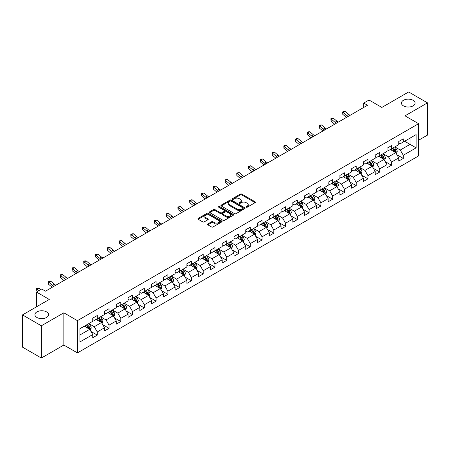 <?xml version="1.0" encoding="UTF-8"?>
<svg xmlns="http://www.w3.org/2000/svg" width="450" height="450" viewBox="0 0 450 450"><rect width="100%" height="100%" fill="white"/><g stroke="black" fill="none" stroke-linecap="round" stroke-linejoin="round"><path stroke-width="0.67" d="M246.223 207.197A0.731 0.422 0 0 0 247.258 207.197L255.127 202.652A1.046 0.602 0 0 0 255.431 202.224A1.046 0.602 0 0 0 255.127 201.797L241.796 194.102A1.046 0.602 0 0 0 240.317 194.102L232.447 198.647A0.731 0.422 0 0 0 232.234 198.945A0.731 0.422 0 0 0 232.447 199.243A0.731 0.422 0 0 0 233.482 199.243L234.501 198.658A3.353 1.935 0 0 1 239.243 198.658L240.351 199.299A3.353 1.935 0 0 1 241.335 200.666A3.353 1.935 0 0 1 240.351 202.033L239.333 202.624A0.731 0.422 0 0 0 239.119 202.922A0.731 0.422 0 0 0 239.333 203.22A0.731 0.422 0 0 0 240.373 203.22L241.391 202.635A3.353 1.935 0 0 1 246.127 202.635L247.241 203.276A3.353 1.935 0 0 1 248.22 204.643A3.353 1.935 0 0 1 247.241 206.01L246.223 206.601A0.731 0.422 0 0 0 246.009 206.899A0.731 0.422 0 0 0 246.223 207.197L246.223 206.601M46.569 311.901A6.829 3.943 0 0 0 39.127 311.046A6.829 3.943 0 0 0 34.909 314.685A6.829 3.943 0 0 0 36.911 317.475A6.829 3.943 0 0 0 44.353 318.33A6.829 3.943 0 0 0 48.566 314.685A6.829 3.943 0 0 0 46.569 311.901M413.089 100.288A6.829 3.943 0 0 0 405.647 99.433A6.829 3.943 0 0 0 401.434 103.078A6.829 3.943 0 0 0 403.431 105.868A6.829 3.943 0 0 0 410.873 106.723A6.829 3.943 0 0 0 415.091 103.078A6.829 3.943 0 0 0 413.089 100.288M207.804 223.948A1.046 0.602 0 0 0 207.501 224.376A1.046 0.602 0 0 0 207.804 224.803L211.545 226.963A1.046 0.602 0 0 0 213.024 226.963L221.766 221.917A1.046 0.602 0 0 0 222.069 221.49A1.046 0.602 0 0 0 221.766 221.062L208.434 213.362A1.046 0.602 0 0 0 206.955 213.362L198.214 218.407A1.046 0.602 0 0 0 197.91 218.835A1.046 0.602 0 0 0 198.214 219.263L202.731 221.873A1.046 0.602 0 0 0 204.216 221.873L207.951 219.713A1.046 0.602 0 0 0 208.26 219.285A1.046 0.602 0 0 0 207.951 218.857L205.712 217.564A2.801 1.62 0 0 1 204.891 216.422A2.801 1.62 0 0 1 206.623 214.926A2.801 1.62 0 0 1 209.678 215.28L218.453 220.343A2.801 1.62 0 0 1 219.274 221.49A2.801 1.62 0 0 1 217.541 222.981A2.801 1.62 0 0 1 214.487 222.632L213.024 221.788A1.046 0.602 0 0 0 211.545 221.788L207.804 223.948L207.804 224.803L211.545 222.66L211.545 221.788M418.596 140.237L427.5 135.096L427.5 102.859L408.639 91.969L381.853 107.432L369.028 100.029L363.746 103.078L367.521 105.255L45.512 291.167L41.738 288.99L36.456 292.039L36.456 306.849M41.361 325.794L41.361 358.031L63.844 345.049L63.844 312.812L41.361 325.794L22.5 314.904L49.286 299.441L36.456 292.039M63.844 312.812L77.428 320.653L418.596 123.683L418.596 155.914L77.428 352.89L77.428 320.653M427.5 102.859L405.017 115.841L418.596 123.683M234.574 213.666A1.046 0.602 0 0 0 236.059 213.666L244.794 208.62A1.046 0.602 0 0 0 245.104 208.192A1.046 0.602 0 0 0 244.794 207.765L231.469 200.07A1.046 0.602 0 0 0 229.984 200.07L221.248 205.11A1.046 0.602 0 0 0 220.939 205.537A1.046 0.602 0 0 0 221.248 205.965L234.574 213.666M218.987 207.354A0.731 0.422 0 0 1 219.729 207.461L233.269 215.274L224.544 220.314A1.046 0.602 0 0 1 223.059 220.314L209.728 212.614L209.728 211.759A1.046 0.602 0 0 0 209.424 212.186A1.046 0.602 0 0 0 209.728 212.614M209.728 211.759L213.469 209.604A1.046 0.602 0 0 1 214.954 209.604L220.359 212.721A1.046 0.602 0 0 0 221.839 212.721L224.319 211.292A1.046 0.602 0 0 0 224.629 210.864A1.046 0.602 0 0 0 224.319 210.437L218.689 207.186A0.731 0.422 0 0 1 218.475 206.888A0.731 0.422 0 0 1 218.931 206.494A0.731 0.422 0 0 1 219.729 206.589L233.28 214.414A1.046 0.602 0 0 1 233.589 214.841A1.046 0.602 0 0 1 233.28 215.269L233.28 214.414M41.361 358.031L22.5 347.141L22.5 314.904M90.968 331.481L97.267 335.115L97.267 331.937L104.513 327.757L104.513 330.936L109.041 328.32L109.041 325.142L116.28 320.963L116.28 324.141L120.808 321.525L120.808 318.347L128.053 314.168L128.053 317.346L132.576 314.73L132.576 311.552L139.821 307.373L139.821 310.551L144.349 307.935L144.349 304.757L151.588 300.577L151.588 303.756L156.116 301.14L156.116 297.962L163.361 293.782L163.361 296.961L167.884 294.345L167.884 291.167L175.129 286.982L175.129 290.166L179.657 287.55L179.657 284.372L186.902 280.187L186.902 283.371L191.424 280.755L191.424 277.577L198.669 273.392L198.669 276.576L203.197 273.96L203.197 270.782L210.437 266.597L210.437 269.781L214.965 267.165L214.965 263.987L222.21 259.802L222.21 262.986L226.732 260.37L226.732 257.192L233.977 253.007L233.977 256.191L238.506 253.575L238.506 250.397L245.751 246.212L245.751 249.396L250.273 246.78L250.273 243.602L257.518 239.417L257.518 242.601L262.046 239.985L262.046 236.807L269.286 232.622L269.286 235.8L273.814 233.19L273.814 230.012L281.059 225.827L281.059 229.005L285.581 226.395L285.581 223.217L292.826 219.032L292.826 222.21L297.354 219.6L297.354 216.416L304.599 212.237L304.599 215.415L309.122 212.805L309.122 209.621L316.367 205.442L316.367 208.62L320.895 206.01L320.895 202.826L328.134 198.647L328.134 201.825L332.662 199.215L332.662 196.031L339.907 191.852L339.907 195.03L344.43 192.42L344.43 189.236L351.675 185.057L351.675 188.235L356.203 185.625L356.203 182.441L363.448 178.262L363.448 181.44L367.971 178.83L367.971 175.646L375.216 171.467L375.216 174.645L379.744 172.035L379.744 168.851L386.983 164.672L386.983 167.85L391.511 165.24L391.511 162.056L398.756 157.877L398.756 161.055L403.279 158.439L403.279 155.261L416.109 147.859L416.109 134.618L410.074 138.099L410.074 144.371L416.109 147.859M97.267 335.115L92.739 337.731L92.739 334.553L79.914 341.955L79.914 328.714L92.739 321.311L92.739 318.127L97.267 315.517L97.267 318.696L104.513 314.516L104.513 311.332L109.041 308.723L109.041 311.901L116.28 307.716L116.28 304.537L120.808 301.928L120.808 305.106L128.053 300.921L128.053 297.743L132.576 295.132L132.576 298.311L139.821 294.126L139.821 290.947L144.349 288.332L144.349 291.516L151.588 287.331L151.588 284.153L156.116 281.537L156.116 284.721L163.361 280.536L163.361 277.358L167.884 274.742L167.884 277.926L175.129 273.741L175.129 270.562L179.657 267.947L179.657 271.131L186.902 266.946L186.902 263.767L191.424 261.152L191.424 264.336L198.669 260.151L198.669 256.972L203.197 254.357L203.197 257.541L210.437 253.356L210.437 250.178L214.965 247.562L214.965 250.746L222.21 246.561L222.21 243.382L226.732 240.767L226.732 243.951L233.977 239.766L233.977 236.588L238.506 233.972L238.506 237.156L245.751 232.971L245.751 229.792L250.273 227.177L250.273 230.355L257.518 226.176L257.518 222.998L262.046 220.382L262.046 223.56L269.286 219.381L269.286 216.203L273.814 213.587L273.814 216.765L281.059 212.586L281.059 209.407L285.581 206.792L285.581 209.97L292.826 205.791L292.826 202.612L297.354 199.997L297.354 203.175L304.599 198.996L304.599 195.817L309.122 193.202L309.122 196.38L316.367 192.201L316.367 189.023L320.895 186.407L320.895 189.585L328.134 185.406L328.134 182.227L332.662 179.612L332.662 182.79L339.907 178.611L339.907 175.433L344.43 172.817L344.43 175.995L351.675 171.816L351.675 168.632L356.203 166.022L356.203 169.2L363.448 165.021L363.448 161.837L367.971 159.227L367.971 162.405L375.216 158.226L375.216 155.042L379.744 152.432L379.744 155.61L386.983 151.431L386.983 148.247L391.511 145.637L391.511 148.815L398.756 144.636L398.756 141.452L403.279 138.842L403.279 142.02L416.109 134.618M96.058 319.393L101.492 322.526L94.252 326.711L88.819 323.572M92.739 319.567L94.252 320.439L97.267 318.696M94.252 326.711L97.267 331.937M101.492 322.526L104.513 327.757M107.831 312.598L113.265 315.731L106.02 319.916L100.586 316.777M104.513 312.772L106.02 313.644L109.041 311.901M106.02 319.916L109.041 325.142M113.265 315.731L116.28 320.963M119.599 305.803L125.032 308.936L117.788 313.121L112.359 309.983M116.28 305.978L117.788 306.849L120.808 305.106M117.788 313.121L120.808 318.347M125.032 308.936L128.053 314.168M131.372 299.008L136.8 302.141L129.561 306.326L124.127 303.188M128.053 299.183L129.561 300.054L132.576 298.311M129.561 306.326L132.576 311.552M136.8 302.141L139.821 307.373M143.139 292.213L148.573 295.346L141.328 299.531L135.894 296.392M139.821 292.387L141.328 293.259L144.349 291.516M141.328 299.531L144.349 304.757M148.573 295.346L151.588 300.577M154.907 285.418L160.341 288.551L153.101 292.736L147.667 289.598M151.588 285.593L153.101 286.464L156.116 284.721M153.101 292.736L156.116 297.962M160.341 288.551L163.361 293.782M166.68 278.623L172.114 281.756L164.869 285.941L159.435 282.803M163.361 278.798L164.869 279.664L167.884 277.926M164.869 285.941L167.884 291.167M172.114 281.756L175.129 286.982M178.447 271.828L183.881 274.961L176.636 279.146L171.208 276.007M175.129 272.002L176.636 272.869L179.657 271.131M176.636 279.146L179.657 284.372M183.881 274.961L186.902 280.187M190.221 265.033L195.649 268.166L188.409 272.351L182.976 269.213M186.902 265.207L188.409 266.074L191.424 264.336M188.409 272.351L191.424 277.577M195.649 268.166L198.669 273.392M201.988 258.238L207.422 261.371L200.177 265.556L194.743 262.418M198.669 258.412L200.177 259.279L203.197 257.541M200.177 265.556L203.197 270.782M207.422 261.371L210.437 266.597M213.756 251.438L219.189 254.576L211.95 258.756L206.516 255.623M210.437 251.612L211.95 252.484L214.965 250.746M211.95 258.756L214.965 263.987M219.189 254.576L222.21 259.802M225.529 244.643L230.963 247.781L223.718 251.961L218.284 248.828M222.21 244.817L223.718 245.689L226.732 243.951M223.718 251.961L226.732 257.192M230.963 247.781L233.977 253.007M237.296 237.847L242.73 240.986L235.485 245.166L230.057 242.032M233.977 238.022L235.485 238.894L238.506 237.156M235.485 245.166L238.506 250.397M242.73 240.986L245.751 246.212M249.069 231.053L254.498 234.191L247.258 238.371L241.824 235.237M245.751 231.227L247.258 232.099L250.273 230.355M247.258 238.371L250.273 243.602M254.498 234.191L257.518 239.417M260.837 224.257L266.271 227.396L259.026 231.576L253.592 228.442M257.518 224.432L259.026 225.304L262.046 223.56M259.026 231.576L262.046 236.807M266.271 227.396L269.286 232.622M272.604 217.463L278.038 220.601L270.799 224.781L265.365 221.648M269.286 217.637L270.799 218.509L273.814 216.765M270.799 224.781L273.814 230.012M278.038 220.601L281.059 225.827M284.377 210.667L289.811 213.806L282.566 217.986L277.132 214.852M281.059 210.842L282.566 211.714L285.581 209.97M282.566 217.986L285.581 223.217M289.811 213.806L292.826 219.032M296.145 203.873L301.579 207.011L294.334 211.191L288.906 208.058M292.826 204.047L294.334 204.919L297.354 203.175M294.334 211.191L297.354 216.416M301.579 207.011L304.599 212.237M307.918 197.078L313.346 200.216L306.107 204.396L300.673 201.263M304.599 197.252L306.107 198.124L309.122 196.38M306.107 204.396L309.122 209.621M313.346 200.216L316.367 205.442M319.686 190.282L325.119 193.421L317.874 197.601L312.441 194.468M316.367 190.457L317.874 191.329L320.895 189.585M317.874 197.601L320.895 202.826M325.119 193.421L328.134 198.647M331.453 183.487L336.887 186.626L329.647 190.806L324.214 187.672M328.134 183.662L329.647 184.534L332.662 182.79M329.647 190.806L332.662 196.031M336.887 186.626L339.907 191.852M343.226 176.692L348.66 179.831L341.415 184.011L335.981 180.877M339.907 176.867L341.415 177.739L344.43 175.995M341.415 184.011L344.43 189.236M348.66 179.831L351.675 185.057M354.994 169.898L360.428 173.036L353.183 177.216L347.754 174.077M351.675 170.072L353.183 170.944L356.203 169.2M353.183 177.216L356.203 182.441M360.428 173.036L363.448 178.262M366.767 163.102L372.195 166.241L364.956 170.421L359.522 167.282M363.448 163.277L364.956 164.149L367.971 162.405M364.956 170.421L367.971 175.646M372.195 166.241L375.216 171.467M378.534 156.308L383.968 159.446L376.723 163.626L371.289 160.487M375.216 156.482L376.723 157.354L379.744 155.61M376.723 163.626L379.744 168.851M383.968 159.446L386.983 164.672M390.302 149.513L395.736 152.651L388.496 156.831L383.062 153.692M386.983 149.687L388.496 150.559L391.511 148.815M388.496 156.831L391.511 162.056M395.736 152.651L398.756 157.877M404.64 141.238L410.074 144.371L400.264 150.036L394.83 146.897M398.756 142.892L400.264 143.764L403.279 142.02M400.264 150.036L403.279 155.261M63.844 345.049L77.428 352.89M363.746 103.078L363.746 107.432M79.914 334.986L89.724 329.321L84.291 326.188M89.724 329.321L92.739 334.553M396.984 154.806L403.279 158.439M385.211 161.601L391.511 165.24M373.444 168.396L379.744 172.035M361.671 175.191L367.971 178.83M349.903 181.986L356.203 185.625M338.136 188.781L344.43 192.42M326.363 195.576L332.662 199.215M314.595 202.371L320.895 206.01M302.822 209.166L309.122 212.805M291.054 215.961L297.354 219.6M279.287 222.756L285.581 226.395M267.514 229.551L273.814 233.19M255.746 236.346L262.046 239.985M243.973 243.141L250.273 246.78M232.206 249.936L238.506 253.575M220.438 256.731L226.732 260.37M208.665 263.526L214.965 267.165M196.898 270.321L203.197 273.96M185.124 277.121L191.424 280.755M173.357 283.916L179.657 287.55M161.589 290.711L167.884 294.345M149.816 297.506L156.116 301.14M138.049 304.301L144.349 307.935M126.276 311.096L132.576 314.73M114.508 317.891L120.808 321.525M102.741 324.686L109.041 328.32M246.516 207.298L247.241 206.882A3.353 1.935 0 0 0 248.22 205.515L248.22 204.643M241.335 200.666L241.335 201.538A3.353 1.935 0 0 1 240.351 202.905L239.625 203.321M255.111 202.663L241.796 194.974A1.046 0.602 0 0 0 240.317 194.974L232.74 199.35M244.783 208.626L231.469 200.936A1.046 0.602 0 0 0 229.984 200.936L221.259 205.976M242.944 208.491A0.731 0.422 0 0 0 243.157 208.192A0.731 0.422 0 0 0 242.944 207.894L231.244 201.139A0.731 0.422 0 0 0 230.209 201.139L229.134 201.757A3.353 1.935 0 0 0 228.15 203.124A3.353 1.935 0 0 0 229.134 204.491L237.133 209.109A3.353 1.935 0 0 0 241.869 209.109L242.944 208.491L242.944 209.362A0.731 0.422 0 0 0 243.157 209.064L243.157 208.192M228.15 203.124L228.15 203.996A3.353 1.935 0 0 0 229.134 205.363L229.134 204.491M242.944 209.362L241.869 209.981A3.353 1.935 0 0 1 237.133 209.981L229.134 205.363M209.745 212.625L213.469 210.471L213.469 209.604M224.629 210.864L224.629 211.736A1.046 0.602 0 0 1 224.319 212.164L221.839 213.593A1.046 0.602 0 0 1 220.359 213.593L214.954 210.471A1.046 0.602 0 0 0 213.469 210.471M225.968 215.961A2.801 1.62 0 0 0 229.022 216.315A2.801 1.62 0 0 0 230.749 214.819A2.801 1.62 0 0 0 229.928 213.677L226.839 211.888A1.046 0.602 0 0 0 225.354 211.888L222.874 213.322A1.046 0.602 0 0 0 222.57 213.75A1.046 0.602 0 0 0 222.874 214.178L225.968 215.961L225.968 216.833A2.801 1.62 0 0 0 229.022 217.181A2.801 1.62 0 0 0 230.749 215.691L230.749 214.819M222.57 213.75L222.57 214.622A1.046 0.602 0 0 0 222.874 215.049L222.874 214.178M225.968 216.833L222.874 215.049M219.274 221.49L219.274 222.362A2.801 1.62 0 0 1 217.541 223.852A2.801 1.62 0 0 1 214.487 223.504L213.024 222.66A1.046 0.602 0 0 0 211.545 222.66M204.891 216.422L204.891 217.294A2.801 1.62 0 0 0 205.712 218.436L205.712 217.564M207.939 219.724L205.712 218.436M221.749 221.923L208.434 214.234A1.046 0.602 0 0 0 206.955 214.234L198.231 219.274L198.214 218.407M396.332 153.681L397.232 151.419A2.829 1.631 -120 0 0 396.326 149.012L394.768 146.936M392.057 150.525L390.999 149.113M395.297 152.398L395.702 151.543A2.829 1.631 -120 0 0 394.892 149.839L393.339 147.763M392.631 148.168L394.358 150.474A1.44 0.833 60 0 1 394.616 150.913L395.702 151.543M392.434 148.286L393.992 150.362A2.829 1.631 60 0 1 394.796 152.061M348.261 116.376A5.333 3.083 60 0 1 346.787 115.481L343.192 112.455L342.771 114.339L346.365 117.36A8.004 4.618 -120 0 0 346.444 117.422M350.145 115.29A5.333 3.083 60 0 1 348.671 114.39L345.077 111.369L343.192 112.455L342.675 111.892L343.429 111.454L345.077 111.369M342.771 114.339L342.675 111.892M384.564 160.476L385.459 158.214A2.829 1.631 -120 0 0 384.559 155.807L383.001 153.731M380.284 157.32L379.226 155.908M383.529 159.193L383.934 158.338A2.829 1.631 -120 0 0 383.124 156.634L381.566 154.558M380.858 154.963L382.584 157.269A1.44 0.833 60 0 1 382.849 157.708L383.934 158.338M380.661 155.081L382.219 157.157A2.829 1.631 60 0 1 383.029 158.861M372.791 167.271L373.691 165.009A2.829 1.631 -120 0 0 372.791 162.602L371.233 160.526M368.516 164.115L367.459 162.703M371.762 165.988L372.167 165.133A2.829 1.631 -120 0 0 371.357 163.429L369.799 161.353M369.09 161.758L370.817 164.064A1.44 0.833 60 0 1 371.081 164.503L372.167 165.133M368.893 161.876L370.451 163.952A2.829 1.631 60 0 1 371.261 165.656M336.488 123.171A5.333 3.083 60 0 1 335.014 122.276L331.419 119.25L331.003 121.134L334.598 124.155A8.004 4.618 -120 0 0 334.676 124.217M338.377 122.085A5.333 3.083 60 0 1 336.904 121.185L333.309 118.164L331.419 119.25L330.902 118.688L331.661 118.249L333.309 118.164M331.003 121.134L330.902 118.688M324.72 129.966A5.333 3.083 60 0 1 323.246 129.071L319.652 126.045L319.23 127.929L322.83 130.95A8.004 4.618 -120 0 0 322.903 131.017M326.604 128.88A5.333 3.083 60 0 1 325.131 127.98L321.536 124.959L319.652 126.045L319.134 125.483L319.888 125.044L321.536 124.959M319.23 127.929L319.134 125.483M361.024 174.066L361.924 171.804A2.829 1.631 -120 0 0 361.018 169.397L359.46 167.321M356.749 170.91L355.691 169.498M359.989 172.783L360.394 171.928A2.829 1.631 -120 0 0 359.584 170.224L358.026 168.148M357.322 168.553L359.049 170.859A1.44 0.833 60 0 1 359.308 171.298L360.394 171.928M357.12 168.671L358.678 170.747A2.829 1.631 60 0 1 359.488 172.451M349.256 180.861L350.151 178.599A2.829 1.631 -120 0 0 349.251 176.192L347.692 174.116M344.976 177.705L343.918 176.293M348.221 179.578L348.626 178.723A2.829 1.631 -120 0 0 347.816 177.019L346.258 174.943M345.549 175.354L347.276 177.654A1.44 0.833 60 0 1 347.541 178.093L348.626 178.723M345.353 175.466L346.911 177.542A2.829 1.631 60 0 1 347.721 179.246M337.483 187.656L338.383 185.394A2.829 1.631 -120 0 0 337.478 182.987L335.919 180.911M333.208 184.5L332.151 183.088M336.448 186.373L336.853 185.518A2.829 1.631 -120 0 0 336.043 183.814L334.491 181.738M333.782 182.149L335.509 184.455A1.44 0.833 60 0 1 335.767 184.888L336.853 185.518M333.585 182.261L335.143 184.337A2.829 1.631 60 0 1 335.947 186.041M312.947 136.761A5.333 3.083 60 0 1 311.479 135.866L307.879 132.84L307.463 134.724L311.057 137.745A8.004 4.618 -120 0 0 311.136 137.812M314.837 135.675A5.333 3.083 60 0 1 313.363 134.775L309.769 131.754L307.879 132.84L307.367 132.278L308.121 131.839L309.769 131.754M307.463 134.724L307.367 132.278M301.179 143.556A5.333 3.083 60 0 1 299.706 142.661L296.111 139.635L295.689 141.519L299.289 144.54A8.004 4.618 -120 0 0 299.363 144.607M303.064 142.47A5.333 3.083 60 0 1 301.596 141.57L297.996 138.549L296.111 139.635L295.594 139.072L296.348 138.634L297.996 138.549M295.689 141.519L295.594 139.072M289.412 150.351A5.333 3.083 60 0 1 287.938 149.456L284.344 146.436L283.922 148.314L287.516 151.335A8.004 4.618 -120 0 0 287.595 151.403M291.296 149.265A5.333 3.083 60 0 1 289.822 148.365L286.228 145.344L284.344 146.436L283.826 145.868L284.58 145.429L286.228 145.344M283.922 148.314L283.826 145.868M277.639 157.146A5.333 3.083 60 0 1 276.165 156.251L272.571 153.231L272.154 155.109L275.749 158.13A8.004 4.618 -120 0 0 275.827 158.197M279.529 156.06A5.333 3.083 60 0 1 278.055 155.16L274.461 152.139L272.571 153.231L272.053 152.662L272.812 152.224L274.461 152.139M272.154 155.109L272.053 152.662M265.871 163.941A5.333 3.083 60 0 1 264.398 163.046L260.803 160.026L260.381 161.904L263.981 164.925A8.004 4.618 -120 0 0 264.054 164.993M267.756 162.855A5.333 3.083 60 0 1 266.282 161.955L262.688 158.934L260.803 160.026L260.286 159.458L262.688 158.934M260.381 161.904L260.286 159.458M254.098 170.736A5.333 3.083 60 0 1 252.63 169.841L249.03 166.821L248.614 168.699L252.208 171.72A8.004 4.618 -120 0 0 252.287 171.787M255.988 169.65A5.333 3.083 60 0 1 254.514 168.75L250.92 165.729L249.03 166.821L248.518 166.252L250.92 165.729M248.614 168.699L248.518 166.252M242.331 177.531A5.333 3.083 60 0 1 240.857 176.636L237.263 173.616L236.841 175.494L240.441 178.515A8.004 4.618 -120 0 0 240.514 178.583M244.215 176.445A5.333 3.083 60 0 1 242.747 175.545L239.147 172.524L237.263 173.616L236.745 173.047L239.147 172.524M236.841 175.494L236.745 173.047M230.563 184.326A5.333 3.083 60 0 1 229.089 183.431L225.495 180.411L225.073 182.289L228.667 185.31A8.004 4.618 -120 0 0 228.746 185.377M232.447 183.24A5.333 3.083 60 0 1 230.974 182.34L227.379 179.319L225.495 180.411L224.977 179.843L227.379 179.319M225.073 182.289L224.977 179.843M218.79 191.126A5.333 3.083 60 0 1 217.316 190.226L213.722 187.206L213.306 189.084L216.9 192.111A8.004 4.618 -120 0 0 216.979 192.172M220.68 190.035A5.333 3.083 60 0 1 219.206 189.135L215.612 186.114L213.722 187.206L213.204 186.638L215.612 186.114M213.306 189.084L213.204 186.638M207.023 197.921A5.333 3.083 60 0 1 205.549 197.021L201.954 194.001L201.532 195.879L205.132 198.906A8.004 4.618 -120 0 0 205.206 198.968M208.907 196.83A5.333 3.083 60 0 1 207.433 195.93L203.839 192.909L201.954 194.001L201.437 193.433L203.839 192.909M201.532 195.879L201.437 193.433M195.249 204.716A5.333 3.083 60 0 1 193.781 203.816L190.181 200.796L189.765 202.674L193.359 205.701A8.004 4.618 -120 0 0 193.438 205.763M197.139 203.625A5.333 3.083 60 0 1 195.666 202.725L192.071 199.704L190.181 200.796L189.669 200.227L192.071 199.704M189.765 202.674L189.669 200.227M183.482 211.511A5.333 3.083 60 0 1 182.008 210.611L178.414 207.591L177.992 209.469L181.592 212.496A8.004 4.618 -120 0 0 181.665 212.558M185.366 210.42A5.333 3.083 60 0 1 183.898 209.526L180.298 206.499L178.414 207.591L177.896 207.023L180.298 206.499M177.992 209.469L177.896 207.023M171.714 218.306A5.333 3.083 60 0 1 170.241 217.406L166.646 214.386L166.224 216.264L169.819 219.291A8.004 4.618 -120 0 0 169.898 219.352M173.599 217.215A5.333 3.083 60 0 1 172.125 216.321L168.531 213.294L166.646 214.386L166.129 213.817L168.531 213.294M166.224 216.264L166.129 213.817M159.941 225.101A5.333 3.083 60 0 1 158.468 224.201L154.873 221.181L154.457 223.059L158.051 226.086A8.004 4.618 -120 0 0 158.13 226.148M161.831 224.01A5.333 3.083 60 0 1 160.357 223.116L156.763 220.089L154.873 221.181L154.356 220.612L156.763 220.089M154.457 223.059L154.356 220.612M148.174 231.896A5.333 3.083 60 0 1 146.7 230.996L143.106 227.976L142.684 229.854L146.284 232.881A8.004 4.618 -120 0 0 146.357 232.942M150.058 230.805A5.333 3.083 60 0 1 148.584 229.911L144.99 226.884L143.106 227.976L142.588 227.407L144.99 226.884M142.684 229.854L142.588 227.407M136.401 238.691A5.333 3.083 60 0 1 134.933 237.791L131.332 234.771L130.916 236.649L134.511 239.676A8.004 4.618 -120 0 0 134.589 239.737M138.291 237.6A5.333 3.083 60 0 1 136.817 236.706L133.222 233.679L131.332 234.771L130.821 234.203L133.222 233.679M130.916 236.649L130.821 234.203M124.633 245.486A5.333 3.083 60 0 1 123.159 244.586L119.565 241.566L119.143 243.45L122.743 246.471A8.004 4.618 -120 0 0 122.816 246.532M126.517 244.395A5.333 3.083 60 0 1 125.049 243.501L121.449 240.474L119.565 241.566L119.047 240.998L121.449 240.474M119.143 243.45L119.047 240.998M112.866 252.281A5.333 3.083 60 0 1 111.392 251.381L107.797 248.361L107.376 250.245L110.97 253.266A8.004 4.618 -120 0 0 111.049 253.328M114.75 251.19A5.333 3.083 60 0 1 113.276 250.296L109.682 247.269L107.797 248.361L107.28 247.792L109.682 247.269M107.376 250.245L107.28 247.792M101.093 259.076A5.333 3.083 60 0 1 99.619 258.176L96.024 255.156L95.608 257.04L99.203 260.061A8.004 4.618 -120 0 0 99.281 260.123M102.983 257.985A5.333 3.083 60 0 1 101.509 257.091L97.914 254.064L96.024 255.156L95.507 254.588L97.914 254.064M95.608 257.04L95.507 254.588M325.716 194.451L326.61 192.189A2.829 1.631 -120 0 0 325.71 189.782L324.152 187.706M321.435 191.295L320.377 189.883M324.681 193.168L325.086 192.313A2.829 1.631 -120 0 0 324.276 190.609L322.718 188.533M322.009 188.944L323.736 191.25A1.44 0.833 60 0 1 324 191.683L325.086 192.313M321.812 189.056L323.37 191.132A2.829 1.631 60 0 1 324.18 192.836M313.942 201.246L314.843 198.984A2.829 1.631 -120 0 0 313.942 196.577L312.384 194.501M309.668 198.09L308.61 196.678M312.913 199.963L313.318 199.108A2.829 1.631 -120 0 0 312.508 197.404L310.95 195.328M310.241 195.739L311.968 198.045A1.44 0.833 60 0 1 312.233 198.478L313.318 199.108M310.044 195.851L311.603 197.927A2.829 1.631 60 0 1 312.412 199.631M302.175 208.041L303.075 205.779A2.829 1.631 -120 0 0 302.169 203.372L300.611 201.296M297.9 204.885L296.843 203.473M301.14 206.758L301.545 205.903A2.829 1.631 -120 0 0 300.735 204.204L299.177 202.123M298.474 202.534L300.201 204.84A1.44 0.833 60 0 1 300.459 205.273L301.545 205.903M298.271 202.646L299.829 204.722A2.829 1.631 60 0 1 300.639 206.426M290.407 214.836L291.302 212.574A2.829 1.631 -120 0 0 290.402 210.167L288.844 208.091M286.127 211.68L285.069 210.268M289.373 213.553L289.777 212.698A2.829 1.631 -120 0 0 288.968 210.999L287.409 208.918M286.701 209.329L288.428 211.635A1.44 0.833 60 0 1 288.692 212.068L289.777 212.698M286.504 209.441L288.062 211.517A2.829 1.631 60 0 1 288.872 213.221M278.634 221.631L279.534 219.369A2.829 1.631 -120 0 0 278.629 216.962L277.071 214.886M274.359 218.475L273.302 217.063M277.599 220.348L278.004 219.493A2.829 1.631 -120 0 0 277.194 217.794L275.642 215.713M274.933 216.124L276.66 218.43A1.44 0.833 60 0 1 276.919 218.863L278.004 219.493M274.736 216.236L276.294 218.317A2.829 1.631 60 0 1 277.099 220.016M266.867 228.426L267.761 226.17A2.829 1.631 -120 0 0 266.861 223.757L265.303 221.681M262.586 225.27L261.529 223.858M265.832 227.143L266.237 226.288A2.829 1.631 -120 0 0 265.427 224.589L263.869 222.508M263.16 222.919L264.887 225.225A1.44 0.833 60 0 1 265.151 225.664L266.237 226.288M262.963 223.031L264.521 225.112A2.829 1.631 60 0 1 265.331 226.811M255.094 235.221L255.994 232.965A2.829 1.631 -120 0 0 255.094 230.558L253.536 228.476M250.819 232.065L249.761 230.653M254.064 233.938L254.469 233.083A2.829 1.631 -120 0 0 253.659 231.384L252.101 229.303M251.393 229.714L253.119 232.02A1.44 0.833 60 0 1 253.384 232.459L254.469 233.083M251.196 229.826L252.754 231.907A2.829 1.631 60 0 1 253.564 233.606M243.326 242.021L244.226 239.76A2.829 1.631 -120 0 0 243.321 237.352L241.763 235.271M239.051 238.86L237.994 237.448M242.291 240.733L242.696 239.878A2.829 1.631 -120 0 0 241.886 238.179L240.328 236.098M239.625 236.509L241.352 238.815A1.44 0.833 60 0 1 241.611 239.254L242.696 239.878M239.422 236.621L240.981 238.703A2.829 1.631 60 0 1 241.791 240.401M231.559 248.816L232.453 246.555A2.829 1.631 -120 0 0 231.553 244.148L229.995 242.066M227.278 245.655L226.221 244.243M230.524 247.528L230.929 246.673A2.829 1.631 -120 0 0 230.119 244.974L228.561 242.893M227.852 243.304L229.579 245.61A1.44 0.833 60 0 1 229.843 246.049L230.929 246.673M227.655 243.416L229.213 245.498A2.829 1.631 60 0 1 230.023 247.196M219.786 255.611L220.686 253.35A2.829 1.631 -120 0 0 219.78 250.942L218.222 248.861M215.511 252.45L214.453 251.038M218.751 254.323L219.156 253.468A2.829 1.631 -120 0 0 218.346 251.769L216.793 249.688M216.084 250.099L217.811 252.405A1.44 0.833 60 0 1 218.07 252.844L219.156 253.468M215.888 250.211L217.446 252.292A2.829 1.631 60 0 1 218.25 253.991M208.018 262.406L208.912 260.145A2.829 1.631 -120 0 0 208.013 257.738L206.454 255.656M203.737 259.245L202.68 257.833M206.983 261.118L207.388 260.263A2.829 1.631 -120 0 0 206.578 258.564L205.02 256.483M204.311 256.894L206.038 259.2A1.44 0.833 60 0 1 206.303 259.639L207.388 260.263M204.114 257.006L205.672 259.088A2.829 1.631 60 0 1 206.482 260.786M196.245 269.201L197.145 266.94A2.829 1.631 -120 0 0 196.245 264.532L194.687 262.451M191.97 266.04L190.912 264.628M195.216 267.913L195.621 267.058A2.829 1.631 -120 0 0 194.811 265.359L193.252 263.278M192.544 263.689L194.271 265.995A1.44 0.833 60 0 1 194.535 266.434L195.621 267.058M192.347 263.801L193.905 265.882A2.829 1.631 60 0 1 194.715 267.581M184.477 275.996L185.377 273.735A2.829 1.631 -120 0 0 184.472 271.327L182.914 269.246M180.203 272.835L179.145 271.423M183.442 274.708L183.847 273.853A2.829 1.631 -120 0 0 183.037 272.154L181.479 270.073M180.776 270.484L182.503 272.79A1.44 0.833 60 0 1 182.762 273.229L183.847 273.853M180.574 270.596L182.132 272.678A2.829 1.631 60 0 1 182.942 274.376M172.71 282.791L173.604 280.53A2.829 1.631 -120 0 0 172.704 278.123L171.146 276.041M168.429 279.63L167.372 278.218M171.675 281.503L172.08 280.648A2.829 1.631 -120 0 0 171.27 278.949L169.712 276.868M169.003 277.279L170.73 279.585A1.44 0.833 60 0 1 170.994 280.024L172.08 280.648M168.806 277.391L170.364 279.472A2.829 1.631 60 0 1 171.174 281.171M160.937 289.586L161.837 287.325A2.829 1.631 -120 0 0 160.931 284.918L159.373 282.836M156.662 286.425L155.604 285.013M159.902 288.298L160.307 287.443A2.829 1.631 -120 0 0 159.497 285.744L157.944 283.663M157.236 284.074L158.963 286.38A1.44 0.833 60 0 1 159.221 286.819L160.307 287.443M157.039 284.186L158.597 286.267A2.829 1.631 60 0 1 159.401 287.966M149.169 296.381L150.064 294.12A2.829 1.631 -120 0 0 149.164 291.713L147.606 289.631M144.889 293.226L143.831 291.808M148.134 295.093L148.539 294.238A2.829 1.631 -120 0 0 147.729 292.539L146.171 290.458M145.463 290.869L147.189 293.175A1.44 0.833 60 0 1 147.454 293.614L148.539 294.238M145.266 290.981L146.824 293.062A2.829 1.631 60 0 1 147.634 294.761M137.396 303.176L138.296 300.915A2.829 1.631 -120 0 0 137.396 298.507L135.838 296.426M133.121 300.021L132.064 298.609M136.367 301.888L136.772 301.033A2.829 1.631 -120 0 0 135.962 299.334L134.404 297.253M133.695 297.664L135.422 299.97A1.44 0.833 60 0 1 135.686 300.409L136.772 301.033M133.498 297.776L135.056 299.858A2.829 1.631 60 0 1 135.866 301.556M125.629 309.971L126.529 307.71A2.829 1.631 -120 0 0 125.623 305.303L124.065 303.221M121.354 306.816L120.296 305.404M124.594 308.683L124.999 307.828A2.829 1.631 -120 0 0 124.189 306.129L122.631 304.048M121.927 304.459L123.654 306.765A1.44 0.833 60 0 1 123.913 307.204L124.999 307.828M121.725 304.571L123.283 306.652A2.829 1.631 60 0 1 124.093 308.351M113.861 316.766L114.756 314.505A2.829 1.631 -120 0 0 113.856 312.098L112.297 310.016M109.581 313.611L108.523 312.199M112.826 315.478L113.231 314.623A2.829 1.631 -120 0 0 112.421 312.924L110.863 310.849M110.154 311.254L111.881 313.56A1.44 0.833 60 0 1 112.146 313.999L113.231 314.623M109.957 311.366L111.516 313.447A2.829 1.631 60 0 1 112.326 315.146M102.088 323.561L102.988 321.3A2.829 1.631 -120 0 0 102.082 318.892L100.524 316.811M97.813 320.406L96.756 318.994M101.053 322.279L101.458 321.418A2.829 1.631 -120 0 0 100.648 319.719L99.096 317.644M98.387 318.049L100.114 320.355A1.44 0.833 60 0 1 100.373 320.794L101.458 321.418M98.19 318.161L99.748 320.243A2.829 1.631 60 0 1 100.552 321.941M89.325 265.871A5.333 3.083 60 0 1 87.851 264.971L84.257 261.951L83.835 263.835L87.435 266.856A8.004 4.618 -120 0 0 87.508 266.918M91.209 264.78A5.333 3.083 60 0 1 89.736 263.886L86.141 260.865L84.257 261.951L83.739 261.388L84.493 260.949L86.141 260.865M83.835 263.835L83.739 261.388M77.552 272.666A5.333 3.083 60 0 1 76.084 271.766L72.484 268.746L72.067 270.63L75.662 273.651A8.004 4.618 -120 0 0 75.741 273.713M79.442 271.575A5.333 3.083 60 0 1 77.968 270.681L74.374 267.66L72.484 268.746L71.972 268.183L72.726 267.744L74.374 267.66M72.067 270.63L71.972 268.183M65.784 279.461A5.333 3.083 60 0 1 64.311 278.561L60.716 275.541L60.294 277.425L63.894 280.446A8.004 4.618 -120 0 0 63.968 280.507M67.669 278.37A5.333 3.083 60 0 1 66.201 277.476L62.601 274.455L60.716 275.541L60.199 274.978L60.953 274.539L62.601 274.455M60.294 277.425L60.199 274.978M54.017 286.256A5.333 3.083 60 0 1 52.543 285.362L48.949 282.336L48.527 284.22L52.121 287.241A8.004 4.618 -120 0 0 52.2 287.303M55.901 285.165A5.333 3.083 60 0 1 54.428 284.271L50.833 281.25L48.949 282.336L48.431 281.773L49.185 281.334L50.833 281.25M48.527 284.22L48.431 281.773M90.321 330.356L91.215 328.095A2.829 1.631 -120 0 0 90.315 325.688L88.757 323.606M86.04 327.201L84.983 325.789M89.286 329.074L89.691 328.213A2.829 1.631 -120 0 0 88.881 326.514L87.323 324.439M86.614 324.844L88.341 327.15A1.44 0.833 60 0 1 88.605 327.589L89.691 328.213M86.417 324.962L87.975 327.037A2.829 1.631 60 0 1 88.785 328.736M40.821 289.519L39.066 288.045L37.176 289.131L36.759 291.015L37.356 291.516M38.931 290.61L36.658 288.568L39.066 288.045M36.759 291.015L36.658 288.568M247.241 206.882L247.241 206.01M239.333 203.22L239.333 202.624M240.351 202.905L240.351 202.033M232.447 199.243L232.447 198.647M240.317 194.974L240.317 194.102M241.796 194.974L241.796 194.102M255.127 202.652L255.127 201.797M221.248 205.965L221.248 205.11M229.984 200.936L229.984 200.07M231.469 200.936L231.469 200.07M244.794 208.62L244.794 207.765M237.133 209.981L237.133 209.109M241.869 209.981L241.869 209.109M214.954 210.471L214.954 209.604M220.359 213.593L220.359 212.721M221.839 213.593L221.839 212.721M224.319 212.164L224.319 211.292M219.729 207.461L219.729 206.589M213.024 222.66L213.024 221.788M214.487 223.504L214.487 222.632M207.951 219.713L207.951 218.857M206.955 214.234L206.955 213.362M208.434 214.234L208.434 213.362M221.766 221.917L221.766 221.062M395.46 152.488L397.209 151.476M394.892 149.839L396.326 149.012M392.884 151.003L393.992 150.362M346.787 115.481L348.671 114.39M383.687 159.283L385.442 158.271M383.124 156.634L384.559 155.807M381.116 157.798L382.219 157.157M371.919 166.078L373.674 165.066M371.357 163.429L372.791 162.602M369.343 164.593L370.451 163.952M335.014 122.276L336.904 121.185M323.246 129.071L325.131 127.98M360.146 172.873L361.901 171.861M359.584 170.224L361.018 169.397M357.576 171.388L358.678 170.747M348.379 179.668L350.134 178.656M347.816 177.019L349.251 176.192M345.803 178.183L346.911 177.542M336.611 186.463L338.361 185.451M336.043 183.814L337.478 182.987M334.035 184.978L335.143 184.337M311.479 135.866L313.363 134.775M299.706 142.661L301.596 141.57M287.938 149.456L289.822 148.365M276.165 156.251L278.055 155.16M264.398 163.046L266.282 161.955M252.63 169.841L254.514 168.75M240.857 176.636L242.747 175.545M229.089 183.431L230.974 182.34M217.316 190.226L219.206 189.135M205.549 197.021L207.433 195.93M193.781 203.816L195.666 202.725M182.008 210.611L183.898 209.526M170.241 217.406L172.125 216.321M158.468 224.201L160.357 223.116M146.7 230.996L148.584 229.911M134.933 237.791L136.817 236.706M123.159 244.586L125.049 243.501M111.392 251.381L113.276 250.296M99.619 258.176L101.509 257.091M324.838 193.258L326.593 192.246M324.276 190.609L325.71 189.782M322.267 191.773L323.37 191.132M313.071 200.053L314.826 199.041M312.508 197.404L313.942 196.577M310.494 198.568L311.603 197.927M301.298 206.848L303.053 205.836M300.735 204.204L302.169 203.372M298.727 205.363L299.829 204.722M289.53 213.643L291.285 212.631M288.968 210.999L290.402 210.167M286.954 212.158L288.062 211.517M277.762 220.438L279.512 219.426M277.194 217.794L278.629 216.962M275.186 218.953L276.294 218.317M265.989 227.233L267.744 226.221M265.427 224.589L266.861 223.757M263.419 225.748L264.521 225.112M254.222 234.028L255.977 233.016M253.659 231.384L255.094 230.558M251.646 232.543L252.754 231.907M242.449 240.823L244.204 239.811M241.886 238.179L243.321 237.352M239.878 239.338L240.981 238.703M230.681 247.618L232.436 246.606M230.119 244.974L231.553 244.148M228.105 246.133L229.213 245.498M218.914 254.413L220.663 253.401M218.346 251.769L219.78 250.942M216.338 252.928L217.446 252.292M207.141 261.208L208.896 260.196M206.578 258.564L208.013 257.738M204.57 259.723L205.672 259.088M195.373 268.003L197.128 266.991M194.811 265.359L196.245 264.532M192.797 266.518L193.905 265.882M183.6 274.804L185.355 273.786M183.037 272.154L184.472 271.327M181.029 273.313L182.132 272.678M171.833 281.599L173.588 280.586M171.27 278.949L172.704 278.123M169.256 280.108L170.364 279.472M160.065 288.394L161.814 287.381M159.497 285.744L160.931 284.918M157.489 286.903L158.597 286.267M148.292 295.189L150.047 294.176M147.729 292.539L149.164 291.713M145.721 293.698L146.824 293.062M136.524 301.984L138.279 300.971M135.962 299.334L137.396 298.507M133.948 300.493L135.056 299.858M124.751 308.779L126.506 307.766M124.189 306.129L125.623 305.303M122.181 307.288L123.283 306.652M112.984 315.574L114.739 314.561M112.421 312.924L113.856 312.098M110.407 314.089L111.516 313.447M101.216 322.369L102.966 321.356M100.648 319.719L102.082 318.892M98.64 320.884L99.748 320.243M87.851 264.971L89.736 263.886M76.084 271.766L77.968 270.681M64.311 278.561L66.201 277.476M52.543 285.362L54.428 284.271M89.443 329.164L91.198 328.151M88.881 326.514L90.315 325.688M86.873 327.679L87.975 327.037"/></g></svg>
